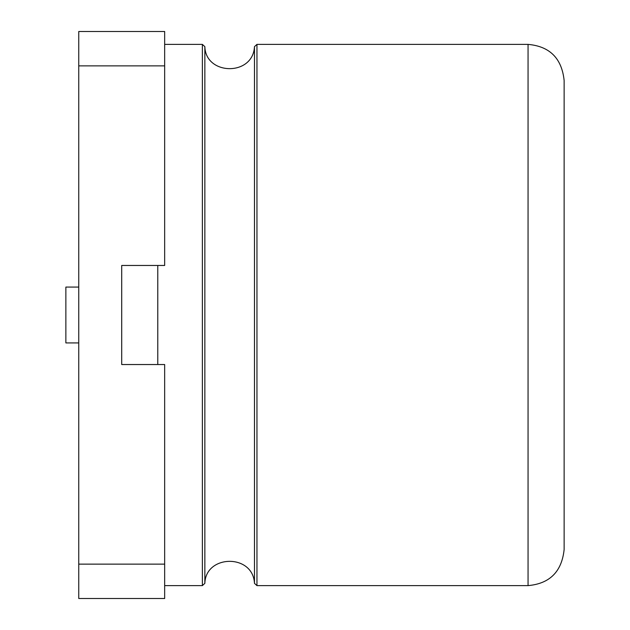 <?xml version="1.0" encoding="UTF-8"?>
<svg xmlns="http://www.w3.org/2000/svg" width="630" height="630" viewBox="0 0 630 630"><rect width="100%" height="100%" fill="white"/><g stroke="black" fill="none" stroke-linecap="round" stroke-linejoin="round"><path stroke-width="0.94" d="M121.708 364.534L121.708 265.466L121.708 364.534L164.658 364.534L164.658 598.5L78.75 598.5L78.75 564.134L164.658 564.134M78.75 287.083L78.75 342.917L65.867 342.917L65.867 287.083L78.75 287.083L78.75 31.5L164.658 31.5L164.658 265.466L121.708 265.466M78.75 342.917L78.75 564.134M564.134 549.533L564.134 80.467C561.795 58.354 549.769 46.321 528.058 44.383L528.058 585.616C549.769 583.679 561.795 571.646 564.134 549.533M164.658 585.616L202.372 585.616L202.372 44.383L164.658 44.383M157.784 364.534L157.784 265.466M202.372 585.616L204.852 583.348L204.852 46.651L202.372 44.383M204.852 583.348C205.593 554.439 253.063 553.589 254.473 583.348L254.473 46.651C253.063 76.411 205.593 75.561 204.852 46.651M78.75 65.867L164.658 65.867M254.473 583.348L256.953 585.616L256.953 44.383L254.473 46.651M256.953 585.616L528.058 585.616M256.953 44.383L528.058 44.383"/></g></svg>
